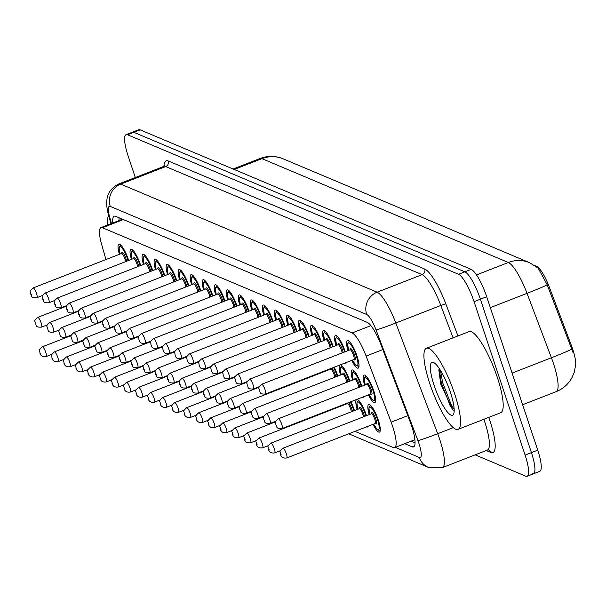 <?xml version="1.0" encoding="UTF-8"?>
<svg xmlns="http://www.w3.org/2000/svg" width="606" height="606" viewBox="0 0 606 606"><rect width="100%" height="100%" fill="white"/><g stroke="black" fill="none" stroke-linecap="round" stroke-linejoin="round"><path stroke-width="0.91" d="M119.397 254.308A14.802 3.378 68.7 0 1 118.867 244.241A14.802 3.378 68.7 0 1 128.48 259.815A14.802 3.378 68.7 0 1 128.684 260.451M131.426 259.376A14.802 3.378 68.7 0 1 130.896 249.308A14.802 3.378 68.7 0 1 140.509 264.883A14.802 3.378 68.7 0 1 140.713 265.519M143.455 264.451A14.802 3.378 68.7 0 1 142.925 254.376A14.802 3.378 68.7 0 1 152.538 269.95A14.802 3.378 68.7 0 1 152.742 270.587M155.484 269.519A14.802 3.378 68.7 0 1 154.954 259.451A14.802 3.378 68.7 0 1 164.567 275.026A14.802 3.378 68.7 0 1 164.771 275.662M167.514 274.586A14.802 3.378 68.7 0 1 166.983 264.519A14.802 3.378 68.7 0 1 176.596 280.093A14.802 3.378 68.7 0 1 176.8 280.729M179.543 279.661A14.802 3.378 68.7 0 1 179.012 269.587A14.802 3.378 68.7 0 1 188.625 285.161A14.802 3.378 68.7 0 1 188.83 285.797M191.572 284.729A14.802 3.378 68.7 0 1 191.041 274.662A14.802 3.378 68.7 0 1 200.654 290.236A14.802 3.378 68.7 0 1 200.866 290.872M203.601 289.797A14.802 3.378 68.7 0 1 203.071 279.73A14.802 3.378 68.7 0 1 212.683 295.304A14.802 3.378 68.7 0 1 212.895 295.94M215.63 294.872A14.802 3.378 68.7 0 1 215.1 284.797A14.802 3.378 68.7 0 1 224.712 300.371A14.802 3.378 68.7 0 1 224.924 301.008M227.667 299.94A14.802 3.378 68.7 0 1 227.129 289.873A14.802 3.378 68.7 0 1 236.741 305.447A14.802 3.378 68.7 0 1 236.954 306.083M287.812 325.293A14.802 3.378 68.7 0 1 287.274 315.218A14.802 3.378 68.7 0 1 296.887 330.793A14.802 3.378 68.7 0 1 297.099 331.429M275.783 320.218A14.802 3.378 68.7 0 1 275.245 310.151A14.802 3.378 68.7 0 1 284.858 325.725A14.802 3.378 68.7 0 1 285.07 326.361M335.929 345.571A14.802 3.378 68.7 0 1 335.398 335.504A14.802 3.378 68.7 0 1 345.011 351.079A14.802 3.378 68.7 0 1 345.215 351.715M323.899 340.504A14.802 3.378 68.7 0 1 323.369 330.429A14.802 3.378 68.7 0 1 332.982 346.003A14.802 3.378 68.7 0 1 333.186 346.64M311.87 335.429A14.802 3.378 68.7 0 1 311.34 325.361A14.802 3.378 68.7 0 1 320.953 340.936A14.802 3.378 68.7 0 1 321.157 341.572M299.841 330.361A14.802 3.378 68.7 0 1 299.311 320.294A14.802 3.378 68.7 0 1 308.924 335.868A14.802 3.378 68.7 0 1 309.128 336.504M263.754 315.15A14.802 3.378 68.7 0 1 263.216 305.083A14.802 3.378 68.7 0 1 272.829 320.657A14.802 3.378 68.7 0 1 273.041 321.294M251.725 310.083A14.802 3.378 68.7 0 1 251.187 300.008A14.802 3.378 68.7 0 1 260.8 315.582A14.802 3.378 68.7 0 1 261.012 316.218M239.696 305.007A14.802 3.378 68.7 0 1 239.158 294.94A14.802 3.378 68.7 0 1 248.771 310.514A14.802 3.378 68.7 0 1 248.983 311.151M347.958 350.639A14.802 3.378 68.7 0 1 347.427 340.572A14.802 3.378 68.7 0 1 357.04 356.146A14.802 3.378 68.7 0 1 358.176 368.153A14.802 3.378 68.7 0 1 351.753 360.373M328.52 369.94A14.802 3.378 68.7 0 1 328.391 369.486M334.201 367.221A14.802 3.378 68.7 0 1 337.603 375.447A14.802 3.378 68.7 0 1 337.807 376.084M340.549 375.016A14.802 3.378 68.7 0 1 339.928 364.986M340.11 364.918A14.802 3.378 68.7 0 1 349.632 380.515A14.802 3.378 68.7 0 1 349.836 381.151M352.578 380.083A14.802 3.378 68.7 0 1 352.048 370.016A14.802 3.378 68.7 0 1 361.661 385.59A14.802 3.378 68.7 0 1 361.865 386.227M364.607 385.151A14.802 3.378 68.7 0 1 364.077 375.084A14.802 3.378 68.7 0 1 373.69 390.658A14.802 3.378 68.7 0 1 374.826 402.664A14.802 3.378 68.7 0 1 368.403 394.885M345.17 404.46A14.802 3.378 68.7 0 1 345.041 403.997M350.851 401.733A14.802 3.378 68.7 0 1 354.252 409.959A14.802 3.378 68.7 0 1 354.457 410.595M357.199 409.527A14.802 3.378 68.7 0 1 356.586 399.498M356.76 399.43A14.802 3.378 68.7 0 1 366.282 415.027A14.802 3.378 68.7 0 1 366.494 415.663M369.228 414.595A14.802 3.378 68.7 0 1 368.698 404.528A14.802 3.378 68.7 0 1 378.311 420.102A14.802 3.378 68.7 0 1 379.447 432.101A14.802 3.378 68.7 0 1 373.023 424.329M575.571 366.107A23.505 5.371 -111.3 0 0 571.238 345.049L549.354 287.229A23.505 5.371 -111.3 0 0 536.734 266.413L535.159 265.754M354.972 431.366L393.226 447.493A26.119 5.962 -111.3 0 0 394.65 447.599A26.119 5.962 -111.3 0 0 391.135 422.162L366.122 356.086A26.119 5.962 -111.3 0 0 352.101 332.959L102.406 227.72A26.119 5.962 -111.3 0 0 100.975 227.606A26.119 5.962 -111.3 0 0 101.694 244.627L105.944 259.55M346.768 362.32A14.802 3.378 68.7 0 1 346.147 363.077A14.802 3.378 68.7 0 1 345.17 362.941M363.418 396.832A14.802 3.378 68.7 0 1 362.797 397.589A14.802 3.378 68.7 0 1 361.827 397.453M325.634 370.561A14.802 3.378 68.7 0 1 325.778 371.016M368.047 426.276A14.802 3.378 68.7 0 1 367.418 427.033A14.802 3.378 68.7 0 1 366.448 426.897M342.284 405.073A14.802 3.378 68.7 0 1 342.428 405.528M135.305 177.52L128.093 155.84A26.119 5.962 68.7 0 1 126.086 134.661L132.403 132.199A26.119 5.962 68.7 0 1 133.835 132.305L464.855 271.821A26.119 5.962 68.7 0 1 480.391 299.197L531.424 452.621A26.119 5.962 68.7 0 1 533.432 473.801L539.749 471.339A26.119 5.962 68.7 0 0 537.742 450.16L486.709 296.735A26.119 5.962 68.7 0 0 471.173 269.359L140.153 129.843A26.119 5.962 68.7 0 0 138.721 129.729L132.403 132.199A26.119 5.962 68.7 0 1 133.835 132.305L464.855 271.821A26.119 5.962 68.7 0 1 480.391 299.197L531.424 452.621A26.119 5.962 68.7 0 1 533.432 473.801A26.119 5.962 68.7 0 1 532.007 473.695M572.958 352.321L547.203 284.797L538.196 268.132L529.568 262.686A30.467 28.959 112.9 0 0 508.336 262.504L261.943 158.651A30.467 28.959 -67.1 0 1 283.176 158.84L529.568 262.686M126.086 134.661A26.119 5.962 68.7 0 1 127.518 134.767L458.537 274.283A26.119 5.962 68.7 0 1 474.074 301.659L525.107 455.083A26.119 5.962 68.7 0 1 527.114 476.271A26.119 5.962 68.7 0 1 525.69 476.157L475.134 454.848M404.702 443.683L412.125 446.811A26.119 5.962 -111.3 0 0 413.557 446.917A26.119 5.962 -111.3 0 0 410.035 421.481L381.28 345.488A26.119 5.962 -111.3 0 0 367.259 322.369L115.61 216.304A26.119 5.962 -111.3 0 0 114.186 216.198A26.119 5.962 -111.3 0 0 112.807 223M415.057 442.918L411.019 441.221M119.124 220.531A26.119 5.962 68.7 0 1 119.003 217.736M107.474 225.076A43.526 9.938 68.7 0 1 108.694 215.766M454.705 394.052A43.526 9.938 68.7 0 1 458.053 429.351A43.526 9.938 68.7 0 1 429.775 383.545A43.526 9.938 68.7 0 1 426.435 348.245A43.526 9.938 68.7 0 1 454.705 394.052M426.435 348.245L469.074 331.618A43.526 9.938 68.7 0 1 497.344 377.432A43.526 9.938 68.7 0 1 500.692 412.731L458.053 429.351M439.183 368.38L438.858 370.084L440.729 384.083L452.826 409.914L454.189 410.686M434.116 385.371A28.384 6.484 68.7 0 1 433.638 362.539A28.384 6.484 68.7 0 1 450.372 392.226A28.384 6.484 68.7 0 1 453.682 413.959A28.384 6.484 68.7 0 1 434.116 385.371M439.153 368.493L441.403 383.166L450.266 405.982L453.28 410.277M440.486 370.387L442.653 382.674L451.515 405.49L454.167 409.376M571.238 345.049L570.094 345.496M549.354 287.229L548.21 287.668M536.734 266.413L536.31 266.579M123.329 219.561L102.406 227.72M370.902 325.634L352.101 332.959M382.825 349.571L366.122 356.086M407.83 415.655L391.135 422.162M575.7 364.562L574.283 372.213L571.912 377.78C568.284 384.257 563.019 388.893 556.103 391.673A34.822 7.954 -111.3 0 0 553.429 363.433A34.822 7.954 -111.3 0 0 551.415 357.76L527.031 293.334A34.822 7.954 -111.3 0 0 508.336 262.504L476.498 274.912M547.203 284.797A30.467 1.295 159.3 0 1 527.031 293.334L490.33 307.643M234.181 169.475L261.943 158.651A34.822 7.954 -111.3 0 0 260.035 158.507L233.09 169.013M571.632 349.2A30.467 1.295 159.3 0 1 551.415 357.76L512.1 373.084M537.742 450.16L525.107 455.083M140.153 129.843L127.518 134.767M471.173 269.359L458.537 274.283M486.709 296.735L474.074 301.659M395.286 447.349L419.322 457.477A17.407 3.977 -111.3 0 0 418.935 443.433A17.407 3.977 -111.3 0 0 417.928 440.592L376.046 329.906A17.407 3.977 -111.3 0 0 366.691 314.491L110.269 206.411A17.407 3.977 -111.3 0 0 109.792 217.69L111.459 223.523M110.269 206.411A17.407 16.551 -67.1 0 1 120.685 184.11L165.696 166.559A34.822 7.954 -111.3 0 0 163.794 166.415L118.784 183.966A34.822 7.954 68.7 0 1 120.685 184.11L377.114 292.19A34.822 7.954 68.7 0 1 395.809 323.013L437.699 433.707A34.822 7.954 68.7 0 1 439.714 439.373A34.822 7.954 68.7 0 1 442.388 467.62L487.398 450.069A34.822 7.954 -111.3 0 0 484.724 421.829A34.822 7.954 -111.3 0 0 483.853 419.291M453.28 427.631L437.699 433.707A17.407 0.742 159.3 0 1 417.928 440.592M488.739 417.39A39.178 8.946 68.7 0 1 490.792 452.424L486.262 450.516M163.923 166.362A39.178 8.946 68.7 0 1 168.301 160.984L424.73 269.064A39.178 8.946 68.7 0 1 445.766 303.75L457.954 335.959M376.046 329.906A17.407 0.742 159.3 0 0 395.809 323.013L440.82 305.469A34.822 7.954 -111.3 0 0 422.124 274.639L165.696 166.559A4.356 4.136 112.9 0 0 168.301 160.984M453.076 337.86L440.82 305.469L445.766 303.75M366.691 314.491A17.407 16.551 -67.1 0 1 377.114 292.19L422.124 274.639A4.356 4.136 112.9 0 0 424.73 269.064M490.792 452.424A4.356 4.136 112.9 0 0 488.55 449.963L487.398 450.069M109.792 217.69A17.407 6.484 164.1 0 1 108.845 216.304L110.959 223.72M348.723 433.805L428.351 467.37A17.407 16.551 -67.1 0 1 419.322 457.477M414.534 445.872L412.125 446.811M369.811 414.368L368.91 407.876L370.122 405.838A13.059 2.985 68.7 0 1 371.433 406.262M373.629 424.094A12.188 2.78 -111.3 0 0 378.765 429.487A12.188 2.78 -111.3 0 0 377.561 419.784A12.188 2.78 -111.3 0 0 370.728 407.247A12.188 2.78 -111.3 0 0 369.834 414.36M371.508 413.739A6.09 1.394 68.7 0 1 373.023 413.398A6.09 1.394 68.7 0 1 375.818 419.049A6.09 1.394 68.7 0 1 375.288 423.42M375.341 423.352L375.182 423.488A5.227 1.189 -111.3 0 0 374.781 419.254A5.227 1.189 -111.3 0 0 371.387 413.754L371.599 413.754M286.736 457.969C283.335 458.477 281.245 457.28 280.464 454.371C280.828 451.129 277.904 452.909 282.949 448.235A5.227 1.189 68.7 0 1 286.335 453.735A5.227 1.189 68.7 0 1 286.736 457.969L375.182 423.488M281.146 454.742L280.646 454.538L281.146 454.742M380.288 428.98A13.059 2.985 68.7 0 1 379.606 430.169L380.303 429.904M375.667 399.536A13.059 2.985 68.7 0 1 374.985 400.733L372.713 400.051L368.978 394.665M369.009 394.65A12.188 2.78 -111.3 0 0 374.144 400.043A12.188 2.78 -111.3 0 0 372.94 390.34A12.188 2.78 -111.3 0 0 366.107 377.803A12.188 2.78 -111.3 0 0 365.213 384.916M366.888 384.295A6.09 1.394 68.7 0 1 368.403 383.954A6.09 1.394 68.7 0 1 371.198 389.605A6.09 1.394 68.7 0 1 370.66 393.976M366.766 384.31L278.321 418.791A5.227 1.189 68.7 0 1 281.714 424.291A5.227 1.189 68.7 0 1 282.116 428.525L370.561 394.044A5.227 1.189 -111.3 0 0 370.16 389.81A5.227 1.189 -111.3 0 0 366.766 384.31L366.978 384.31M276.025 425.094L276.518 425.306L276.025 425.094M366.191 376.129L365.501 376.402A13.059 2.985 68.7 0 1 366.812 376.818M359.017 365.024A13.059 2.985 68.7 0 1 358.335 366.221L356.063 365.539L352.328 360.153M352.351 360.138A12.188 2.78 -111.3 0 0 357.487 365.532A12.188 2.78 -111.3 0 0 356.29 355.828A12.188 2.78 -111.3 0 0 349.457 343.291A12.188 2.78 -111.3 0 0 348.564 350.404M350.238 349.783A6.09 1.394 68.7 0 1 351.753 349.442A6.09 1.394 68.7 0 1 354.548 355.093A6.09 1.394 68.7 0 1 354.01 359.464M350.116 349.798L261.671 384.28A5.227 1.189 68.7 0 1 265.064 389.779A5.227 1.189 68.7 0 1 265.466 394.014L353.904 359.532A5.227 1.189 -111.3 0 0 353.503 355.298A5.227 1.189 -111.3 0 0 350.116 349.798L350.329 349.798M259.368 390.582L259.868 390.794L259.368 390.582M349.541 341.617L348.844 341.89A13.059 2.985 68.7 0 1 350.154 342.307M357.782 409.3L356.881 402.808L358.093 400.771A13.059 2.985 68.7 0 1 359.403 401.187M365.91 415.89A12.188 2.78 -111.3 0 0 365.532 414.716A12.188 2.78 -111.3 0 0 358.699 402.172A12.188 2.78 -111.3 0 0 357.805 409.292M359.479 408.664A6.09 1.394 68.7 0 1 360.994 408.33A6.09 1.394 68.7 0 1 363.789 413.981A6.09 1.394 68.7 0 1 364.456 416.458M363.411 416.867A5.227 1.189 -111.3 0 0 362.752 414.186A5.227 1.189 -111.3 0 0 359.358 408.686L359.57 408.679M274.707 452.894C271.306 453.409 269.215 452.212 268.435 449.296C268.799 446.061 265.875 447.842 270.912 443.168A5.227 1.189 68.7 0 1 274.306 448.66A5.227 1.189 68.7 0 1 274.707 452.894L280.48 450.652M269.117 449.675L268.617 449.463L269.117 449.675M353.881 410.823A12.188 2.78 -111.3 0 0 353.503 409.648A12.188 2.78 -111.3 0 0 350.238 401.967M345.655 403.755A12.188 2.78 -111.3 0 0 345.776 404.217M348.405 402.687A6.09 1.394 68.7 0 1 351.76 408.906A6.09 1.394 68.7 0 1 352.427 411.391M351.382 411.8A5.227 1.189 -111.3 0 0 350.722 409.111A5.227 1.189 -111.3 0 0 347.329 403.619L347.541 403.611M262.678 447.826C259.277 448.342 257.186 447.145 256.406 444.228C256.77 440.994 253.846 442.766 258.883 438.093A5.227 1.189 68.7 0 1 262.277 443.592A5.227 1.189 68.7 0 1 262.678 447.826L268.45 445.577M257.088 444.607L256.588 444.395L257.088 444.607M347.45 403.596A6.09 1.394 68.7 0 1 347.488 403.043M340.299 405.846A6.09 1.394 68.7 0 1 340.39 406.315M339.352 406.724A5.227 1.189 -111.3 0 0 339.277 406.24M250.649 442.759C247.248 443.274 245.157 442.069 244.377 439.161C244.741 435.919 241.817 437.699 246.854 433.025A5.227 1.189 68.7 0 1 250.248 438.524A5.227 1.189 68.7 0 1 250.649 442.759L256.414 440.509M245.059 439.532L244.559 439.327L245.059 439.532M341.852 405.747A12.188 2.78 -111.3 0 0 341.708 405.293M238.62 437.683C235.219 438.199 233.121 437.002 232.348 434.085C232.712 430.851 229.788 432.631 234.825 427.957A5.227 1.189 68.7 0 1 238.219 433.449A5.227 1.189 68.7 0 1 238.62 437.683L244.385 435.441M233.03 434.464L232.53 434.252L233.03 434.464M361.29 386.446A12.188 2.78 -111.3 0 0 360.911 385.272A12.188 2.78 -111.3 0 0 354.078 372.735A12.188 2.78 -111.3 0 0 353.184 379.848M354.858 379.227A6.09 1.394 68.7 0 1 356.373 378.886A6.09 1.394 68.7 0 1 359.169 384.537A6.09 1.394 68.7 0 1 359.828 387.014M358.782 387.423A5.227 1.189 -111.3 0 0 358.131 384.742A5.227 1.189 -111.3 0 0 354.737 379.242L354.949 379.242M269.685 419.216A5.227 1.189 68.7 0 1 270.087 423.458C262.799 423.942 265.496 420.822 263.815 419.86C264.178 416.617 261.254 418.398 266.292 413.724A5.227 1.189 68.7 0 1 269.685 419.216M263.996 420.026L264.489 420.231L263.996 420.026M354.162 371.061L353.472 371.326A13.059 2.985 68.7 0 1 354.783 371.751M349.261 381.379A12.188 2.78 -111.3 0 0 348.882 380.204A12.188 2.78 -111.3 0 0 342.049 367.66A12.188 2.78 -111.3 0 0 341.155 374.781L340.224 368.296L341.443 366.259A13.059 2.985 68.7 0 1 342.754 366.675M342.829 374.152A6.09 1.394 68.7 0 1 344.344 373.819A6.09 1.394 68.7 0 1 347.14 379.47A6.09 1.394 68.7 0 1 347.799 381.947M346.753 382.356A5.227 1.189 -111.3 0 0 346.102 379.674A5.227 1.189 -111.3 0 0 342.708 374.175L342.92 374.167M257.656 414.148A5.227 1.189 68.7 0 1 258.058 418.382C250.77 418.875 253.467 415.754 251.785 414.784C252.149 411.55 249.225 413.33 254.262 408.649A5.227 1.189 68.7 0 1 257.656 414.148M251.967 414.951L252.46 415.163L251.967 414.951M337.231 376.311A12.188 2.78 -111.3 0 0 336.853 375.129A12.188 2.78 -111.3 0 0 333.588 367.456M330.8 369.084A6.09 1.394 68.7 0 1 330.838 368.531M331.755 368.175A6.09 1.394 68.7 0 1 335.11 374.394A6.09 1.394 68.7 0 1 335.769 376.879M334.724 377.288A5.227 1.189 -111.3 0 0 334.073 374.599A5.227 1.189 -111.3 0 0 330.679 369.107L330.891 369.099M245.627 409.08A5.227 1.189 68.7 0 1 246.028 413.315C238.741 413.807 241.438 410.679 239.749 409.717C240.12 406.474 237.196 408.255 242.233 403.581A5.227 1.189 68.7 0 1 245.627 409.08M239.931 409.883L240.43 410.095L239.931 409.883M329.005 369.243A12.188 2.78 -111.3 0 0 329.126 369.705M325.202 371.236A12.188 2.78 -111.3 0 0 325.058 370.781M233.598 404.013A5.227 1.189 68.7 0 1 233.999 408.247C226.712 408.732 229.409 405.611 227.72 404.649C228.091 401.407 225.167 403.187 230.204 398.513A5.227 1.189 68.7 0 1 233.598 404.013M227.901 404.816L228.401 405.02L227.901 404.816M322.695 372.213A5.227 1.189 -111.3 0 0 322.619 371.728M323.642 371.334A6.09 1.394 68.7 0 1 323.74 371.804M344.632 351.935A12.188 2.78 -111.3 0 0 344.261 350.76A12.188 2.78 -111.3 0 0 337.428 338.224A12.188 2.78 -111.3 0 0 336.535 345.337L335.603 338.852L336.815 336.815A13.059 2.985 68.7 0 1 338.125 337.239M338.209 344.716A6.09 1.394 68.7 0 1 339.724 344.375A6.09 1.394 68.7 0 1 342.519 350.026A6.09 1.394 68.7 0 1 343.178 352.503M342.132 352.912A5.227 1.189 -111.3 0 0 341.473 350.23A5.227 1.189 -111.3 0 0 338.087 344.731L338.292 344.731M253.035 384.704A5.227 1.189 68.7 0 1 253.437 388.946C246.15 389.431 248.839 386.31 247.157 385.348C247.528 382.106 244.604 383.886 249.642 379.212A5.227 1.189 68.7 0 1 253.035 384.704M247.339 385.514L247.839 385.719L247.339 385.514M332.603 346.867A12.188 2.78 -111.3 0 0 332.232 345.693A12.188 2.78 -111.3 0 0 325.399 333.149A12.188 2.78 -111.3 0 0 324.498 340.269M326.18 339.64A6.09 1.394 68.7 0 1 327.695 339.307A6.09 1.394 68.7 0 1 330.49 344.958A6.09 1.394 68.7 0 1 331.149 347.435M330.103 347.844A5.227 1.189 -111.3 0 0 329.444 345.155A5.227 1.189 -111.3 0 0 326.058 339.663L326.263 339.655M241.006 379.636A5.227 1.189 68.7 0 1 241.408 383.871C234.121 384.363 236.81 381.242 235.128 380.273C235.499 377.038 232.575 378.818 237.613 374.137A5.227 1.189 68.7 0 1 241.006 379.636M235.31 380.439L235.81 380.651L235.31 380.439M325.483 331.474L324.786 331.747A13.059 2.985 68.7 0 1 326.096 332.164M320.574 341.799A12.188 2.78 -111.3 0 0 320.203 340.617A12.188 2.78 -111.3 0 0 313.37 328.081A12.188 2.78 -111.3 0 0 312.469 335.194M314.15 334.573A6.09 1.394 68.7 0 1 315.665 334.232A6.09 1.394 68.7 0 1 318.461 339.883A6.09 1.394 68.7 0 1 319.12 342.367M318.074 342.776A5.227 1.189 -111.3 0 0 317.415 340.087A5.227 1.189 -111.3 0 0 314.022 334.588L314.234 334.588M228.977 374.569A5.227 1.189 68.7 0 1 229.379 378.803C222.091 379.295 224.781 376.167 223.099 375.205C223.47 371.963 220.546 373.743 225.583 369.069A5.227 1.189 68.7 0 1 228.977 374.569M223.281 375.372L223.781 375.584L223.281 375.372M313.453 326.407L312.757 326.679A13.059 2.985 68.7 0 1 314.067 327.096M308.545 336.724A12.188 2.78 -111.3 0 0 308.174 335.55A12.188 2.78 -111.3 0 0 301.334 323.013A12.188 2.78 -111.3 0 0 300.44 330.126L299.515 323.642L300.727 321.604A13.059 2.985 68.7 0 1 302.038 322.028M302.121 329.505A6.09 1.394 68.7 0 1 303.636 329.164A6.09 1.394 68.7 0 1 306.424 334.815A6.09 1.394 68.7 0 1 307.09 337.292M306.045 337.701A5.227 1.189 -111.3 0 0 305.386 335.02A5.227 1.189 -111.3 0 0 301.993 329.52L302.205 329.52M216.948 369.493A5.227 1.189 68.7 0 1 217.349 373.735C210.062 374.22 212.751 371.099 211.07 370.137C211.441 366.895 208.517 368.675 213.554 364.001A5.227 1.189 68.7 0 1 216.948 369.493M211.252 370.304L211.752 370.508L211.252 370.304M226.591 432.616C223.19 433.131 221.092 431.934 220.319 429.018C220.682 425.783 217.759 427.556 222.796 422.882A5.227 1.189 68.7 0 1 226.19 428.381A5.227 1.189 68.7 0 1 226.591 432.616L232.356 430.366M220.993 429.396L220.501 429.184L220.993 429.396M214.562 427.548C211.161 428.063 209.062 426.859 208.29 423.95C208.653 420.708 205.729 422.488 210.767 417.814A5.227 1.189 68.7 0 1 214.16 423.314A5.227 1.189 68.7 0 1 214.562 427.548L220.326 425.298M208.964 424.321L208.472 424.117L208.964 424.321M202.533 422.473C199.132 422.988 197.033 421.791 196.261 418.882C196.624 415.64 193.7 417.42 198.738 412.747A5.227 1.189 68.7 0 1 202.131 418.238A5.227 1.189 68.7 0 1 202.533 422.473L208.297 420.231M196.935 419.254L196.442 419.041L196.935 419.254M190.504 417.405C187.102 417.92 185.004 416.723 184.232 413.807C184.595 410.573 181.671 412.345 186.709 407.671A5.227 1.189 68.7 0 1 190.102 413.171A5.227 1.189 68.7 0 1 190.504 417.405L196.268 415.155M184.906 414.186L184.413 413.974L184.906 414.186M221.569 398.937A5.227 1.189 68.7 0 1 221.97 403.172C214.683 403.664 217.372 400.543 215.691 399.574C216.062 396.339 213.138 398.119 218.175 393.445A5.227 1.189 68.7 0 1 221.569 398.937M215.872 399.74L216.372 399.952L215.872 399.74M209.54 393.87A5.227 1.189 68.7 0 1 209.941 398.104C202.654 398.596 205.343 395.468 203.661 394.506C204.033 391.264 201.109 393.044 206.146 388.37A5.227 1.189 68.7 0 1 209.54 393.87M203.843 394.673L204.343 394.885L203.843 394.673M197.511 388.802A5.227 1.189 68.7 0 1 197.912 393.036C190.625 393.521 193.314 390.4 191.632 389.438C192.004 386.196 189.08 387.976 194.117 383.303A5.227 1.189 68.7 0 1 197.511 388.802M191.814 389.605L192.314 389.81L191.814 389.605M185.481 383.727A5.227 1.189 68.7 0 1 185.883 387.961C178.596 388.454 181.285 385.333 179.603 384.363C179.974 381.129 177.05 382.909 182.088 378.235A5.227 1.189 68.7 0 1 185.481 383.727M179.785 384.53L180.285 384.742L179.785 384.53M296.516 331.656A12.188 2.78 -111.3 0 0 296.145 330.482A12.188 2.78 -111.3 0 0 289.304 317.938A12.188 2.78 -111.3 0 0 288.411 325.058M290.092 324.43A6.09 1.394 68.7 0 1 291.607 324.096A6.09 1.394 68.7 0 1 294.395 329.747A6.09 1.394 68.7 0 1 295.061 332.224M294.016 332.633A5.227 1.189 -111.3 0 0 293.357 329.944A5.227 1.189 -111.3 0 0 289.963 324.452L290.176 324.445M204.919 364.426A5.227 1.189 68.7 0 1 205.32 368.66C198.033 369.152 200.722 366.032 199.041 365.062C199.412 361.827 196.488 363.608 201.525 358.926A5.227 1.189 68.7 0 1 204.919 364.426M199.222 365.229L199.722 365.441L199.222 365.229M289.395 316.264L288.698 316.537A13.059 2.985 68.7 0 1 290.009 316.953M284.487 326.589A12.188 2.78 -111.3 0 0 284.116 325.407A12.188 2.78 -111.3 0 0 277.275 312.87A12.188 2.78 -111.3 0 0 276.381 319.983M278.056 319.362A6.09 1.394 68.7 0 1 279.578 319.021A6.09 1.394 68.7 0 1 282.366 324.672A6.09 1.394 68.7 0 1 283.032 327.157M281.987 327.566A5.227 1.189 -111.3 0 0 281.328 324.877A5.227 1.189 -111.3 0 0 277.934 319.377L278.146 319.377M192.89 359.358A5.227 1.189 68.7 0 1 193.291 363.592C186.004 364.085 188.693 360.956 187.012 359.994C187.383 356.752 184.459 358.532 189.496 353.859A5.227 1.189 68.7 0 1 192.89 359.358M187.193 360.161L187.693 360.373L187.193 360.161M277.366 311.196L276.669 311.469A13.059 2.985 68.7 0 1 277.98 311.885M272.458 321.513A12.188 2.78 -111.3 0 0 272.086 320.339A12.188 2.78 -111.3 0 0 265.246 307.803A12.188 2.78 -111.3 0 0 264.352 314.915M266.026 314.294A6.09 1.394 68.7 0 1 267.549 313.953A6.09 1.394 68.7 0 1 270.337 319.604A6.09 1.394 68.7 0 1 271.003 322.081M269.958 322.49A5.227 1.189 -111.3 0 0 269.299 319.809A5.227 1.189 -111.3 0 0 265.905 314.309L266.117 314.309M180.861 354.283A5.227 1.189 68.7 0 1 181.262 358.525C173.975 359.01 176.664 355.889 174.982 354.927C175.346 351.685 172.422 353.465 177.467 348.791A5.227 1.189 68.7 0 1 180.861 354.283M175.164 355.093L175.664 355.298L175.164 355.093M265.33 306.128L264.64 306.394A13.059 2.985 68.7 0 1 265.951 306.818M178.475 412.338C175.066 412.853 172.975 411.648 172.195 408.739C172.566 405.497 169.642 407.277 174.679 402.604A5.227 1.189 68.7 0 1 178.073 408.103A5.227 1.189 68.7 0 1 178.475 412.338L184.239 410.088M172.877 409.111L172.384 408.906L172.877 409.111M166.445 407.262C163.037 407.777 160.946 406.581 160.166 403.672C160.537 400.43 157.613 402.21 162.65 397.536A5.227 1.189 68.7 0 1 166.044 403.028A5.227 1.189 68.7 0 1 166.445 407.262L172.21 405.02M160.848 404.043L160.348 403.831L160.848 404.043M154.416 402.195C151.008 402.71 148.917 401.513 148.137 398.596C148.508 395.362 145.584 397.135 150.621 392.461A5.227 1.189 68.7 0 1 154.015 397.96A5.227 1.189 68.7 0 1 154.416 402.195L160.181 399.945M148.818 398.975L148.319 398.763L148.818 398.975M142.387 397.127C138.979 397.642 136.888 396.438 136.108 393.529C136.479 390.287 133.555 392.067 138.592 387.393A5.227 1.189 68.7 0 1 141.986 392.893A5.227 1.189 68.7 0 1 142.387 397.127L148.152 394.877M136.789 393.9L136.289 393.695L136.789 393.9M130.358 392.052C126.949 392.567 124.859 391.37 124.079 388.461C124.45 385.219 121.526 386.999 126.563 382.325A5.227 1.189 68.7 0 1 129.957 387.817A5.227 1.189 68.7 0 1 130.358 392.052L136.123 389.81M124.76 388.832L124.26 388.62L124.76 388.832M118.329 386.984C114.92 387.499 112.83 386.302 112.049 383.386C112.421 380.151 109.497 381.924 114.534 377.25A5.227 1.189 68.7 0 1 117.928 382.75A5.227 1.189 68.7 0 1 118.329 386.984L124.094 384.734M112.731 383.765L112.231 383.553L112.731 383.765M173.452 378.659A5.227 1.189 68.7 0 1 173.854 382.894C166.567 383.386 169.256 380.257 167.574 379.295C167.945 376.053 165.021 377.833 170.059 373.16A5.227 1.189 68.7 0 1 173.452 378.659M167.756 379.462L168.256 379.674L167.756 379.462M161.423 373.591A5.227 1.189 68.7 0 1 161.825 377.826C154.538 378.311 157.227 375.19 155.545 374.228C155.916 370.986 152.992 372.766 158.03 368.092A5.227 1.189 68.7 0 1 161.423 373.591M155.727 374.394L156.227 374.599L155.727 374.394M149.394 368.516A5.227 1.189 68.7 0 1 149.796 372.751C142.508 373.243 145.198 370.122 143.516 369.152C143.887 365.918 140.963 367.698 146.001 363.024A5.227 1.189 68.7 0 1 149.394 368.516M143.698 369.319L144.198 369.531L143.698 369.319M137.365 363.448A5.227 1.189 68.7 0 1 137.767 367.683C130.479 368.175 133.168 365.047 131.487 364.085C131.858 360.843 128.934 362.623 133.971 357.949A5.227 1.189 68.7 0 1 137.365 363.448M131.669 364.251L132.169 364.464L131.669 364.251M125.336 358.381A5.227 1.189 68.7 0 1 125.737 362.615C118.45 363.1 121.139 359.979 119.458 359.017C119.829 355.775 116.905 357.555 121.942 352.881A5.227 1.189 68.7 0 1 125.336 358.381M119.64 359.184L120.139 359.388L119.64 359.184M113.307 353.306A5.227 1.189 68.7 0 1 113.708 357.54C106.421 358.032 109.11 354.911 107.429 353.942C107.792 350.707 104.868 352.487 109.913 347.814A5.227 1.189 68.7 0 1 113.307 353.306M107.61 354.109L108.11 354.321L107.61 354.109M260.428 316.446A12.188 2.78 -111.3 0 0 260.057 315.271A12.188 2.78 -111.3 0 0 253.217 302.727A12.188 2.78 -111.3 0 0 252.323 309.848M253.997 309.219A6.09 1.394 68.7 0 1 255.52 308.886A6.09 1.394 68.7 0 1 258.308 314.537A6.09 1.394 68.7 0 1 258.974 317.014M257.929 317.423A5.227 1.189 -111.3 0 0 257.27 314.734A5.227 1.189 -111.3 0 0 253.876 309.242L254.088 309.234M168.832 349.215A5.227 1.189 68.7 0 1 169.233 353.45C161.938 353.942 164.635 350.821 162.953 349.851C163.317 346.617 160.393 348.397 165.438 343.716A5.227 1.189 68.7 0 1 168.832 349.215M163.135 350.018L163.635 350.23L163.135 350.018M253.3 301.053L252.611 301.326A13.059 2.985 68.7 0 1 253.922 301.743M248.399 311.378A12.188 2.78 -111.3 0 0 248.028 310.196A12.188 2.78 -111.3 0 0 241.188 297.66A12.188 2.78 -111.3 0 0 240.294 304.773L239.37 298.288L240.582 296.258A13.059 2.985 68.7 0 1 241.892 296.675M241.968 304.151A6.09 1.394 68.7 0 1 243.483 303.811A6.09 1.394 68.7 0 1 246.278 309.461A6.09 1.394 68.7 0 1 246.945 311.946M245.9 312.355A5.227 1.189 -111.3 0 0 245.241 309.666A5.227 1.189 -111.3 0 0 241.847 304.167L242.059 304.167M156.802 344.147A5.227 1.189 68.7 0 1 157.204 348.382C149.909 348.874 152.606 345.746 150.924 344.784C151.288 341.542 148.364 343.322 153.409 338.648A5.227 1.189 68.7 0 1 156.802 344.147M151.106 344.95L151.606 345.162L151.106 344.95M236.37 306.303A12.188 2.78 -111.3 0 0 235.999 305.129A12.188 2.78 -111.3 0 0 229.159 292.592A12.188 2.78 -111.3 0 0 228.265 299.705M229.939 299.084A6.09 1.394 68.7 0 1 231.454 298.743A6.09 1.394 68.7 0 1 234.249 304.394A6.09 1.394 68.7 0 1 234.916 306.871M233.871 307.28A5.227 1.189 -111.3 0 0 233.212 304.598A5.227 1.189 -111.3 0 0 229.818 299.099L230.03 299.099M144.773 339.072A5.227 1.189 68.7 0 1 145.175 343.314C137.88 343.799 140.577 340.678 138.895 339.716C139.259 336.474 136.335 338.254 141.38 333.58A5.227 1.189 68.7 0 1 144.773 339.072M139.077 339.883L139.577 340.087L139.077 339.883M229.242 290.918L228.553 291.183A13.059 2.985 68.7 0 1 229.863 291.607M224.341 301.235A12.188 2.78 -111.3 0 0 223.97 300.061A12.188 2.78 -111.3 0 0 217.13 287.517A12.188 2.78 -111.3 0 0 216.236 294.637L215.312 288.153L216.524 286.115A13.059 2.985 68.7 0 1 217.834 286.532M217.91 294.008A6.09 1.394 68.7 0 1 219.425 293.675A6.09 1.394 68.7 0 1 222.22 299.326A6.09 1.394 68.7 0 1 222.887 301.803M221.841 302.212A5.227 1.189 -111.3 0 0 221.182 299.523A5.227 1.189 -111.3 0 0 217.789 294.031L218.001 294.024M132.737 334.004A5.227 1.189 68.7 0 1 133.138 338.239C125.851 338.731 128.548 335.61 126.866 334.641C127.23 331.406 124.306 333.186 129.351 328.505A5.227 1.189 68.7 0 1 132.737 334.004M127.048 334.807L127.548 335.02L127.048 334.807M212.312 296.167A12.188 2.78 -111.3 0 0 211.933 294.986A12.188 2.78 -111.3 0 0 205.101 282.449A12.188 2.78 -111.3 0 0 204.207 289.562M205.881 288.941A6.09 1.394 68.7 0 1 207.396 288.6A6.09 1.394 68.7 0 1 210.191 294.251A6.09 1.394 68.7 0 1 210.858 296.735M209.812 297.145A5.227 1.189 -111.3 0 0 209.153 294.455A5.227 1.189 -111.3 0 0 205.76 288.956L205.972 288.956M120.708 328.937A5.227 1.189 68.7 0 1 121.109 333.171C113.822 333.664 116.519 330.535 114.837 329.573C115.201 326.331 112.277 328.111 117.322 323.437A5.227 1.189 68.7 0 1 120.708 328.937M115.019 329.74L115.519 329.952L115.019 329.74M205.184 280.775L204.495 281.048A13.059 2.985 68.7 0 1 205.805 281.464M200.283 291.092A12.188 2.78 -111.3 0 0 199.904 289.918A12.188 2.78 -111.3 0 0 193.072 277.381A12.188 2.78 -111.3 0 0 192.178 284.494M193.852 283.873A6.09 1.394 68.7 0 1 195.367 283.532A6.09 1.394 68.7 0 1 198.162 289.183A6.09 1.394 68.7 0 1 198.829 291.66M197.783 292.069A5.227 1.189 -111.3 0 0 197.124 289.388A5.227 1.189 -111.3 0 0 193.731 283.888L193.943 283.888M108.679 323.862A5.227 1.189 68.7 0 1 109.08 328.104C101.793 328.588 104.49 325.467 102.808 324.505C103.171 321.263 100.248 323.043 105.292 318.37A5.227 1.189 68.7 0 1 108.679 323.862M102.99 324.672L103.49 324.877L102.99 324.672M193.155 275.707L192.466 275.972A13.059 2.985 68.7 0 1 193.776 276.397M106.3 381.916C102.891 382.431 100.801 381.227 100.02 378.318C100.391 375.076 97.468 376.856 102.505 372.182A5.227 1.189 68.7 0 1 105.898 377.682A5.227 1.189 68.7 0 1 106.3 381.916L112.065 379.667M100.702 378.689L100.202 378.485L100.702 378.689M94.271 376.841C90.862 377.356 88.771 376.159 87.991 373.251C88.362 370.008 85.438 371.789 90.476 367.115A5.227 1.189 68.7 0 1 93.869 372.607A5.227 1.189 68.7 0 1 94.271 376.841L100.035 374.599M88.673 373.622L88.173 373.41L88.673 373.622M82.242 371.773C78.833 372.289 76.742 371.092 75.962 368.175C76.333 364.941 73.409 366.713 78.447 362.04A5.227 1.189 68.7 0 1 81.84 367.539A5.227 1.189 68.7 0 1 82.242 371.773L88.006 369.524M76.644 368.554L76.144 368.342L76.644 368.554M70.213 366.706C66.804 367.221 64.713 366.016 63.933 363.108C64.304 359.866 61.38 361.646 66.418 356.972A5.227 1.189 68.7 0 1 69.811 362.471A5.227 1.189 68.7 0 1 70.213 366.706L75.977 364.456M64.615 363.479L64.115 363.274L64.615 363.479M58.184 361.63C54.775 362.146 52.684 360.949 51.904 358.04C52.275 354.798 49.351 356.578 54.388 351.904A5.227 1.189 68.7 0 1 57.782 357.396A5.227 1.189 68.7 0 1 58.184 361.63L63.948 359.388M52.586 358.411L52.086 358.199L52.586 358.411M46.154 356.563C42.746 357.078 40.655 355.881 39.875 352.965C40.246 349.73 37.314 351.503 42.359 346.829A5.227 1.189 68.7 0 1 45.753 352.328A5.227 1.189 68.7 0 1 46.154 356.563L51.919 354.313M40.557 353.343L40.057 353.131L40.557 353.343M101.278 348.238A5.227 1.189 68.7 0 1 101.679 352.472C94.384 352.965 97.081 349.836 95.4 348.874C95.763 345.64 92.839 347.412 97.884 342.738A5.227 1.189 68.7 0 1 101.278 348.238M95.581 349.041L96.081 349.253L95.581 349.041M89.249 343.17A5.227 1.189 68.7 0 1 89.65 347.405C82.355 347.889 85.052 344.769 83.37 343.807C83.734 340.564 80.81 342.345 85.855 337.671A5.227 1.189 68.7 0 1 89.249 343.17M83.552 343.973L84.052 344.178L83.552 343.973M77.22 338.095A5.227 1.189 68.7 0 1 77.621 342.329C70.326 342.822 73.023 339.701 71.341 338.731C71.705 335.497 68.781 337.277 73.826 332.603A5.227 1.189 68.7 0 1 77.22 338.095M71.523 338.898L72.023 339.11L71.523 338.898M65.183 333.027A5.227 1.189 68.7 0 1 65.592 337.262C58.297 337.754 60.994 334.626 59.312 333.664C59.676 330.429 56.752 332.202 61.797 327.528A5.227 1.189 68.7 0 1 65.183 333.027M59.494 333.83L59.994 334.042L59.494 333.83M53.154 327.96A5.227 1.189 68.7 0 1 53.555 332.194C46.268 332.679 48.965 329.558 47.283 328.596C47.647 325.354 44.723 327.134 49.768 322.46A5.227 1.189 68.7 0 1 53.154 327.96M47.465 328.763L47.965 328.967L47.465 328.763M41.125 322.884A5.227 1.189 68.7 0 1 41.526 327.119C34.239 327.611 36.936 324.49 35.254 323.528C35.618 320.286 32.694 322.066 37.739 317.392A5.227 1.189 68.7 0 1 41.125 322.884M35.436 323.687L35.936 323.899L35.436 323.687M188.254 286.024A12.188 2.78 -111.3 0 0 187.875 284.85A12.188 2.78 -111.3 0 0 181.042 272.306A12.188 2.78 -111.3 0 0 180.149 279.427L179.224 272.942L180.436 270.905A13.059 2.985 68.7 0 1 181.747 271.321M181.823 278.798A6.09 1.394 68.7 0 1 183.338 278.465A6.09 1.394 68.7 0 1 186.133 284.116A6.09 1.394 68.7 0 1 186.799 286.593M185.754 287.002A5.227 1.189 -111.3 0 0 185.095 284.312A5.227 1.189 -111.3 0 0 181.702 278.821L181.914 278.813M96.649 318.794A5.227 1.189 68.7 0 1 97.051 323.028C89.764 323.521 92.46 320.4 90.779 319.43C91.142 316.196 88.218 317.976 93.256 313.294A5.227 1.189 68.7 0 1 96.649 318.794M90.961 319.597L91.461 319.809L90.961 319.597M176.225 280.957A12.188 2.78 -111.3 0 0 175.846 279.775A12.188 2.78 -111.3 0 0 169.013 267.238A12.188 2.78 -111.3 0 0 168.12 274.351M169.794 273.73A6.09 1.394 68.7 0 1 171.309 273.389A6.09 1.394 68.7 0 1 174.104 279.04A6.09 1.394 68.7 0 1 174.763 281.525M173.725 281.934A5.227 1.189 -111.3 0 0 173.066 279.245A5.227 1.189 -111.3 0 0 169.672 273.753L169.885 273.745M84.62 313.726A5.227 1.189 68.7 0 1 85.022 317.961C77.735 318.453 80.431 315.325 78.75 314.362C79.113 311.12 76.189 312.901 81.227 308.227A5.227 1.189 68.7 0 1 84.62 313.726M78.931 314.529L79.431 314.741L78.931 314.529M169.097 265.564L168.407 265.837A13.059 2.985 68.7 0 1 169.718 266.254M164.196 275.881A12.188 2.78 -111.3 0 0 163.817 274.707A12.188 2.78 -111.3 0 0 156.984 262.171A12.188 2.78 -111.3 0 0 156.09 269.284M157.765 268.663A6.09 1.394 68.7 0 1 159.28 268.322A6.09 1.394 68.7 0 1 162.075 273.973A6.09 1.394 68.7 0 1 162.734 276.45M161.696 276.859A5.227 1.189 -111.3 0 0 161.037 274.177A5.227 1.189 -111.3 0 0 157.643 268.678L157.855 268.678M72.591 308.651A5.227 1.189 68.7 0 1 72.993 312.893C65.706 313.378 68.402 310.257 66.721 309.295C67.084 306.053 64.16 307.833 69.198 303.159A5.227 1.189 68.7 0 1 72.591 308.651M66.902 309.461L67.402 309.666L66.902 309.461M157.068 260.497L156.378 260.762A13.059 2.985 68.7 0 1 157.689 261.186M152.167 270.814A12.188 2.78 -111.3 0 0 151.788 269.64A12.188 2.78 -111.3 0 0 144.955 257.095A12.188 2.78 -111.3 0 0 144.061 264.216M145.735 263.587A6.09 1.394 68.7 0 1 147.25 263.254A6.09 1.394 68.7 0 1 150.046 268.905A6.09 1.394 68.7 0 1 150.705 271.382M149.659 271.791A5.227 1.189 -111.3 0 0 149.008 269.109A5.227 1.189 -111.3 0 0 145.614 263.61L145.826 263.602M60.562 303.583A5.227 1.189 68.7 0 1 60.964 307.818C53.676 308.31 56.373 305.189 54.691 304.22C55.055 300.985 52.131 302.765 57.169 298.091A5.227 1.189 68.7 0 1 60.562 303.583M54.873 304.386L55.366 304.598L54.873 304.386M145.039 255.421L144.349 255.694A13.059 2.985 68.7 0 1 145.66 256.111M140.137 265.746A12.188 2.78 -111.3 0 0 139.759 264.564A12.188 2.78 -111.3 0 0 132.926 252.028A12.188 2.78 -111.3 0 0 132.032 259.141M133.706 258.52A6.09 1.394 68.7 0 1 135.221 258.179A6.09 1.394 68.7 0 1 138.016 263.83A6.09 1.394 68.7 0 1 138.676 266.314M137.63 266.723A5.227 1.189 -111.3 0 0 136.979 264.034A5.227 1.189 -111.3 0 0 133.585 258.542L133.797 258.535M48.533 298.516A5.227 1.189 68.7 0 1 48.934 302.75C41.647 303.242 44.344 300.114 42.662 299.152C43.026 295.91 40.102 297.69 45.139 293.016A5.227 1.189 68.7 0 1 48.533 298.516M42.844 299.319L43.337 299.531L42.844 299.319M133.009 250.354L132.32 250.626A13.059 2.985 68.7 0 1 133.631 251.043M128.108 260.671A12.188 2.78 -111.3 0 0 127.73 259.497A12.188 2.78 -111.3 0 0 120.897 246.96A12.188 2.78 -111.3 0 0 120.003 254.073L119.071 247.589L120.291 245.551A13.059 2.985 68.7 0 1 121.601 245.975M121.677 253.452A6.09 1.394 68.7 0 1 123.192 253.111A6.09 1.394 68.7 0 1 125.987 258.762A6.09 1.394 68.7 0 1 126.646 261.239M125.601 261.648A5.227 1.189 -111.3 0 0 124.95 258.967A5.227 1.189 -111.3 0 0 121.556 253.467L121.768 253.467M36.504 293.448A5.227 1.189 68.7 0 1 36.905 297.682C29.618 298.167 32.315 295.046 30.633 294.084C30.997 290.842 28.073 292.622 33.11 287.948A5.227 1.189 68.7 0 1 36.504 293.448M30.815 294.251L31.307 294.455L30.815 294.251M120.958 218.561L121.177 219.736M122.51 219.213L100.975 227.606M414.898 439.706L394.65 447.599M283.176 158.84L280.116 157.734C273.344 155.75 266.655 156.007 260.035 158.507M556.103 391.673L522.63 404.725M527.114 476.271L533.432 473.801M163.794 166.415L164.718 165.718L164.537 166.286M118.784 183.966C108.095 189.216 107.126 197.7 107.035 198.859C106.255 203.601 106.861 209.418 108.845 216.304M428.351 467.37L442.388 467.62M282.949 448.235L371.387 413.754M370.122 405.838L370.811 405.573M373.607 424.102L376.667 428.836L378.386 430.154L379.606 430.169M282.116 428.525C274.829 429.018 277.525 425.889 275.844 424.927C276.207 421.685 273.283 423.465 278.321 418.791M374.985 400.733L375.675 400.46M365.501 376.402L364.289 378.432L365.183 384.931M265.466 394.014C258.179 394.506 260.868 391.378 259.186 390.415C259.557 387.173 256.633 388.954 261.671 384.28M358.335 366.221L359.025 365.948M348.844 341.89L347.632 343.92L348.533 350.419M270.912 443.168L359.358 408.686M358.093 400.771L358.782 400.498M345.625 403.77L345.753 404.232M258.883 438.093L347.329 403.619M246.854 433.025L275.654 421.799M234.825 427.957L263.625 416.731M270.087 423.458L275.851 421.208M266.292 413.724L354.737 379.242M353.472 371.326L352.253 373.364L353.154 379.856M258.058 418.382L263.822 416.14M341.443 366.259L342.132 365.986M254.262 408.649L342.708 374.175M246.028 413.315L251.793 411.065M242.233 403.581L330.679 369.107M328.975 369.259L329.096 369.721M233.999 408.247L239.764 405.997M230.204 398.513L259.004 387.287M253.437 388.946L259.201 386.696M336.815 336.815L337.512 336.55M249.642 379.212L338.087 344.731M241.408 383.871L247.172 381.628M237.613 374.137L326.058 339.663M324.786 331.747L323.574 333.785L324.475 340.277M229.379 378.803L235.143 376.553M225.583 369.069L314.022 334.588M312.757 326.679L311.545 328.71L312.446 335.209M217.349 373.735L223.114 371.486M300.727 321.604L301.424 321.339M213.554 364.001L301.993 329.52M222.796 422.882L251.596 411.656M210.767 417.814L239.567 406.588M198.738 412.747L227.538 401.52M186.709 407.671L215.509 396.445M221.97 403.172L227.735 400.93M218.175 393.445L246.975 382.212M209.941 398.104L215.706 395.854M206.146 388.37L234.946 377.144M197.912 393.036L203.677 390.787M194.117 383.303L222.917 372.076M185.883 387.961L191.647 385.719M182.088 378.235L210.888 367.009M205.32 368.66L211.085 366.418M201.525 358.926L289.963 324.452M288.698 316.537L287.486 318.574L288.388 325.066M193.291 363.592L199.056 361.343M189.496 353.859L277.934 319.377M276.669 311.469L275.457 313.499L276.359 319.998M181.262 358.525L187.027 356.275M177.467 348.791L265.905 314.309M264.64 306.394L263.428 308.431L264.33 314.923M174.679 402.604L203.48 391.378M162.65 397.536L191.451 386.31M150.621 392.461L179.421 381.235M138.592 387.393L167.392 376.167M126.563 382.325L155.363 371.099M114.534 377.25L143.334 366.024M173.854 382.894L179.618 380.644M170.059 373.16L198.851 361.933M161.825 377.826L167.589 375.576M158.03 368.092L186.822 356.866M149.796 372.751L155.56 370.508M146.001 363.024L174.793 351.798M137.767 367.683L143.531 365.433M133.971 357.949L162.764 346.723M125.737 362.615L131.502 360.365M121.942 352.881L150.735 341.655M113.708 357.54L119.473 355.298M109.913 347.814L138.706 336.588M169.233 353.45L174.998 351.207M165.438 343.716L253.876 309.242M252.611 301.326L251.399 303.364L252.301 309.855M157.204 348.382L162.969 346.132M240.582 296.258L241.271 295.986M153.409 338.648L241.847 304.167M145.175 343.314L150.939 341.064M141.38 333.58L229.818 299.099M228.553 291.183L227.341 293.221L228.242 299.712M133.138 338.239L138.91 335.997M216.524 286.115L217.213 285.843M129.351 328.505L217.789 294.031M121.109 333.171L126.881 330.921M117.322 323.437L205.76 288.956M204.495 281.048L203.283 283.078L204.184 289.577M109.08 328.104L114.852 325.854M105.292 318.37L193.731 283.888M192.466 275.972L191.254 278.01L192.155 284.502M102.505 372.182L131.297 360.956M90.476 367.115L119.268 355.889M78.447 362.04L107.239 350.813M66.418 356.972L95.21 345.746M54.388 351.904L83.181 340.678M42.359 346.829L71.152 335.603M101.679 352.472L107.444 350.223M97.884 342.738L126.677 331.512M89.65 347.405L95.415 345.155M85.855 337.671L114.648 326.445M77.621 342.329L83.386 340.087M73.826 332.603L102.619 321.377M65.592 337.262L71.356 335.012M61.797 327.528L90.589 316.302M53.555 332.194L59.327 329.944M49.768 322.46L78.56 311.234M41.526 327.119L47.298 324.877M37.739 317.392L66.531 306.166M97.051 323.028L102.823 320.786M180.436 270.905L181.126 270.632M93.256 313.294L181.702 278.821M85.022 317.961L90.794 315.711M81.227 308.227L169.672 273.753M168.407 265.837L167.195 267.867L168.097 274.366M72.993 312.893L78.757 310.643M69.198 303.159L157.643 268.678M156.378 260.762L155.166 262.799L156.06 269.291M60.964 307.818L66.728 305.575M57.169 298.091L145.614 263.61M144.349 255.694L143.137 257.732L144.031 264.224M48.934 302.75L54.699 300.5M45.139 293.016L133.585 258.542M132.32 250.626L131.108 252.657L132.002 259.156M36.905 297.682L42.67 295.433M120.291 245.551L120.98 245.286M33.11 287.948L121.556 253.467"/></g></svg>

